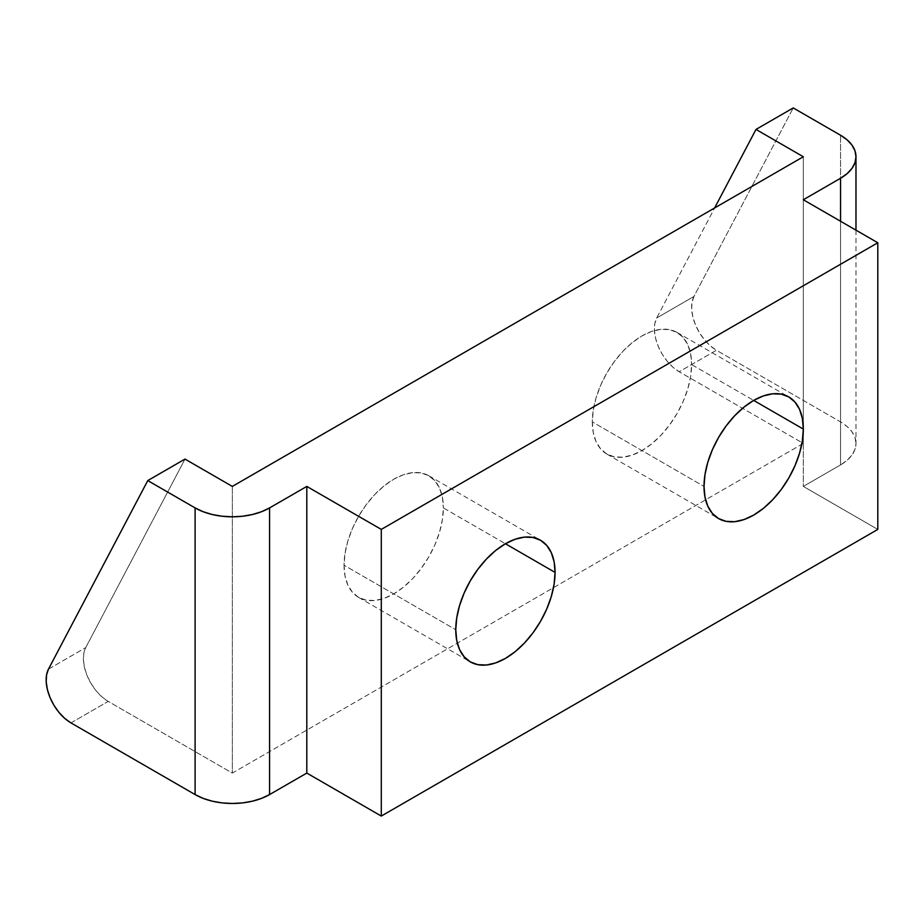 <?xml version="1.0" encoding="UTF-8"?>
<svg xmlns="http://www.w3.org/2000/svg" width="924" height="924" viewBox="0 0 924 924"><rect width="100%" height="100%" fill="white"/><g stroke="black" fill="none" stroke-linecap="round" stroke-linejoin="round"><path stroke-width="0.69" stroke-dasharray="4.62 3.46" d="M592.307 421.91A70.212 40.541 120 0 0 606.849 454.065A70.212 40.541 120 0 0 660.96 435.25A70.212 40.541 120 0 0 691.614 364.587L753.672 400.415L691.614 364.587L690.655 376.322L687.826 388.704L683.24 401.27L677.061 413.525L669.542 424.994L660.96 435.25L651.639 443.89L641.961 450.577L632.27 455.07L622.961 457.184L614.379 456.849L606.849 454.065L600.669 448.937L596.084 441.672L593.266 432.548L592.307 421.91L593.266 410.175L596.084 397.794L600.669 385.227L606.849 372.984L614.379 361.503L622.961 351.247L632.27 342.608L641.961 335.92L651.639 331.427L660.96 329.314L669.542 329.649L677.061 332.444L683.24 337.56L687.826 344.825L690.655 353.95L691.614 364.587A70.212 40.541 120 0 0 677.061 332.444A70.212 40.541 120 0 0 622.961 351.247A70.212 40.541 120 0 0 592.307 421.91L704.019 486.417L592.307 421.91M344.051 565.245A70.212 40.541 120 0 0 358.593 597.389A70.212 40.541 120 0 0 412.705 578.574A70.212 40.541 120 0 0 443.358 507.911L505.416 543.739L443.358 507.911L442.4 519.646L439.57 532.039L434.985 544.594L428.817 556.849L421.286 568.318L412.705 578.574L403.395 587.214L393.705 593.913L384.014 598.406L374.705 600.519L366.123 600.173L358.593 597.389L352.425 592.261L347.828 585.008L345.01 575.883L344.051 565.245L345.01 553.511L347.828 541.118L352.425 528.563L358.593 516.308L366.123 504.839L374.705 494.583L384.014 485.943L393.705 479.244L403.395 474.751L412.705 472.638L421.286 472.984L428.817 475.768L434.985 480.896L439.57 488.149L442.4 497.274L443.358 507.911A70.212 40.541 120 0 0 428.817 475.768A70.212 40.541 120 0 0 374.705 494.583A70.212 40.541 120 0 0 344.051 565.245L455.763 629.741L344.051 565.245M840.563 221.252L840.563 464.911L803.326 486.417L803.326 199.757L803.326 486.417L877.8 529.417L803.326 486.417L840.563 464.911A52.668 30.4 0 0 0 855.982 443.416L854.977 449.353L851.974 455.047L847.112 460.314L840.563 464.911L840.563 221.252M70.975 722.903L108.212 701.408L232.34 773.076L803.326 443.416L679.198 371.748L716.435 350.254L840.563 421.922L847.112 426.53L851.974 431.785L854.977 437.479L855.982 443.416A52.668 30.4 0 0 0 840.563 421.922L840.563 135.25L840.563 421.922L716.435 350.254L679.198 371.748L673.03 367.302L667.255 361.33L662.231 354.215L658.258 346.396L655.601 338.38L654.423 330.653L654.793 323.712L656.698 317.983L714.633 207.958L656.698 317.983L693.936 296.477L692.03 302.217L691.66 309.159L692.838 316.886L695.495 324.901L699.468 332.709L704.492 339.824L710.267 345.795L716.435 350.254A35.112 20.27 -120 0 1 693.936 296.477L793.231 107.935L693.936 296.477L656.698 317.983A35.112 20.27 60 0 0 679.198 371.748L803.326 443.416L803.326 156.757L803.326 443.416L232.34 773.076L232.34 486.417L232.34 773.076L108.212 701.408L70.975 722.903M185.008 459.089L85.713 647.632L83.807 653.372L83.437 660.314L84.615 668.04L87.272 676.056L91.245 683.864L96.269 690.979L102.044 696.95L108.212 701.408A35.112 20.27 -120 0 1 85.713 647.632L185.008 459.089M48.475 669.138L85.713 647.632L48.475 669.138M606.849 454.065L718.56 518.56M358.593 597.389L470.304 661.884M855.982 230.157L855.982 443.416M428.817 475.768L540.528 540.263M677.061 332.444L788.784 396.939"/><path stroke-width="1.39" d="M803.326 429.082A70.212 40.541 -60 0 1 772.672 499.745A70.212 40.541 -60 0 1 718.56 518.56A70.212 40.541 -60 0 1 704.019 486.417L704.977 497.043L707.796 506.167L712.392 513.432L718.56 518.56L726.091 521.344L734.672 521.69L743.982 519.565L753.672 515.084L763.363 508.385L772.672 499.745L781.254 489.489L788.784 478.02L794.952 465.765L799.549 453.199L802.367 440.817L803.326 429.082L802.367 418.445L799.549 409.32L794.952 402.056L788.784 396.939L781.254 394.155L772.672 393.809L763.363 395.922L753.672 400.415L803.326 429.082L753.672 400.415L743.982 407.114L734.672 415.754L726.091 425.999L718.56 437.479L712.392 449.734L707.796 462.289L704.977 474.682L704.019 486.417A70.212 40.541 -60 0 1 734.672 415.754A70.212 40.541 -60 0 1 788.784 396.939A70.212 40.541 -60 0 1 803.326 429.082M555.07 572.406A70.212 40.541 -60 0 1 524.416 643.069A70.212 40.541 -60 0 1 470.304 661.884A70.212 40.541 -60 0 1 455.763 629.741L456.722 640.378L459.551 649.503L464.137 656.768L470.304 661.884L477.835 664.668L486.417 665.014L495.726 662.901L505.416 658.408L515.107 651.709L524.416 643.069L532.998 632.824L540.528 621.344L546.696 609.089L551.293 596.534L554.111 584.141L555.07 572.406L554.111 561.78L551.293 552.656L546.696 545.391L540.528 540.263L532.998 537.479L524.416 537.133L515.107 539.258L505.416 543.739L555.07 572.406L505.416 543.739L495.726 550.438L486.417 559.078L477.835 569.334L470.304 580.803L464.137 593.058L459.551 605.624L456.722 618.006L455.763 629.741A70.212 40.541 -60 0 1 486.417 559.078A70.212 40.541 -60 0 1 540.528 540.263A70.212 40.541 -60 0 1 555.07 572.406M803.326 199.757L840.563 178.251L840.563 221.252L840.563 178.251L803.326 199.757L877.8 242.758L381.289 529.406L306.814 486.417L306.814 773.076L269.577 794.571L269.577 507.911L306.814 486.417L269.577 507.911A52.668 30.4 180 0 1 195.103 507.911L195.103 794.571L70.975 722.903L64.807 718.456L59.032 712.485L53.996 705.37L50.035 697.551L47.378 689.535L46.2 681.82L46.57 674.866L48.475 669.138L147.771 480.584L195.103 507.911L195.103 794.571L70.975 722.903A35.112 20.27 60 0 1 48.475 669.138L147.771 480.584L185.008 459.089L232.34 486.417L185.008 459.089L147.771 480.584L195.103 507.911L203.084 511.688L212.185 514.506L222.06 516.227L232.34 516.816L242.608 516.227L252.495 514.506L261.596 511.688L269.577 507.911L269.577 794.571L261.596 798.348L252.495 801.166L242.608 802.898L232.34 803.476L222.06 802.898L212.185 801.166L203.084 798.348L195.103 794.571A52.668 30.4 0 0 0 269.577 794.571L306.814 773.076L306.814 486.417L381.289 529.406L381.289 816.065L306.814 773.076L381.289 816.065L381.289 529.406L877.8 242.758L803.326 199.757M877.8 529.417L381.289 816.065L877.8 529.417L877.8 242.758L877.8 529.417M855.982 156.757L854.977 150.82L851.974 145.126L847.112 139.859L840.563 135.25L793.231 107.935L755.994 129.429L714.633 207.958L755.994 129.429L803.326 156.757L232.34 486.417L803.326 156.757L755.994 129.429L793.231 107.935L840.563 135.25A52.668 30.4 180 0 1 855.982 156.757A52.668 30.4 180 0 1 840.563 178.251L847.112 173.643L851.974 168.387L854.977 162.682L855.982 156.757L855.982 230.157"/></g></svg>
